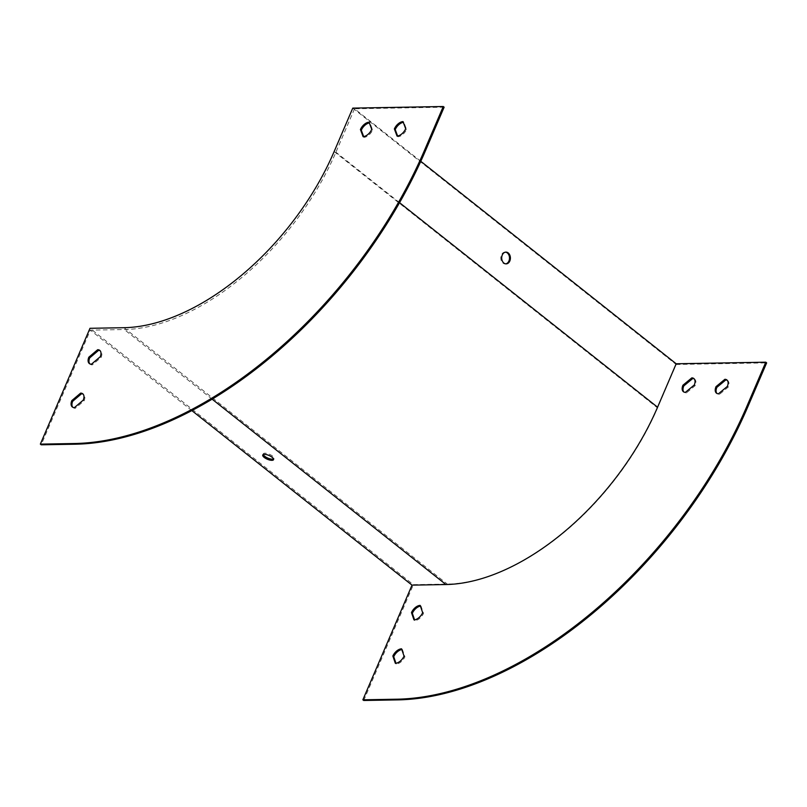 <?xml version="1.0" encoding="UTF-8"?>
<svg xmlns="http://www.w3.org/2000/svg" width="807" height="807" viewBox="0 0 807 807"><rect width="100%" height="100%" fill="white"/><g stroke="black" fill="none" stroke-linecap="round" stroke-linejoin="round"><path stroke-width="0.61" stroke-dasharray="4.04 3.03" d="M352.77 108.118L676.145 364.482L657.534 407.918A201.76 116.016 128.4 0 1 447.31 584.066L413.376 584.661L89.991 328.298M505.495 252.157A5.881 4.348 89 0 0 505.041 252.127A5.881 4.348 89 0 0 500.794 258.089A5.881 4.348 89 0 0 505.253 263.899A5.881 4.348 89 0 0 505.707 263.859M420.79 161.309L354.535 108.784L335.914 152.22A203.102 116.783 -51.6 0 1 124.298 329.538L90.354 330.144L41.207 444.808M89.799 363.846A8.403 4.832 -51.6 0 0 90.192 364.229A8.403 4.832 -51.6 0 0 92.311 364.875L101.127 357.4A8.403 4.832 -51.6 0 0 100.633 351.055A8.403 4.832 -51.6 0 0 100.169 350.752M72.771 407.253A8.403 4.832 -51.6 0 0 73.165 407.636A8.403 4.832 -51.6 0 0 75.283 408.281L84.11 400.807A8.403 4.832 -51.6 0 0 83.605 394.462A8.403 4.832 -51.6 0 0 83.141 394.159M363.675 136.605L363.957 137.351A8.403 4.832 -51.6 0 0 372.602 130.018L369.939 122.876A8.403 4.832 -51.6 0 0 369.354 122.936M397.619 136.01L397.891 136.746A8.403 4.832 -51.6 0 0 406.536 129.413L403.873 122.281A8.403 4.832 -51.6 0 0 403.288 122.341M444.132 107.19L354.535 108.784M676.145 364.482L766.65 362.878M263.253 454.553A5.881 2.058 23.2 0 1 263.243 453.867A5.881 2.058 23.2 0 1 269.467 454.291A5.881 2.058 23.2 0 1 274.057 458.497A5.881 2.058 23.2 0 1 273.553 458.971M363.735 700.486L413.376 584.661M191.834 410.592L90.354 330.144M694.222 378.907A8.403 4.832 128.4 0 1 694.686 379.209A8.403 4.832 128.4 0 1 695.12 385.696L686.253 393.039A8.403 4.832 128.4 0 1 684.245 392.384A8.403 4.832 128.4 0 1 683.842 392M727.289 380.339A8.403 4.832 128.4 0 1 727.753 380.642A8.403 4.832 128.4 0 1 728.186 387.128L719.319 394.472A8.403 4.832 128.4 0 1 717.312 393.816A8.403 4.832 128.4 0 1 716.909 393.433M420.427 606.128A8.403 4.832 128.4 0 1 421.032 606.077L423.524 613.36A8.403 4.832 128.4 0 1 414.828 620.563L414.576 619.826M401.805 649.564A8.403 4.832 128.4 0 1 402.421 649.514L404.912 656.797A8.403 4.832 128.4 0 1 396.217 663.99L395.965 663.263M395.349 663.314L396.217 663.99M401.553 648.828L402.421 649.514M404.045 656.111L404.912 656.797M413.971 619.877L414.828 620.563M420.175 605.401L421.032 606.077M422.666 612.684L423.524 613.36M727.329 386.442L728.186 387.128M718.452 393.786L719.319 394.472M694.262 385.01L695.12 385.696M685.385 392.353L686.253 393.039M403.873 122.281L403.016 121.595M406.536 129.413L405.679 128.727M397.891 136.746L397.034 136.07M372.602 130.018L371.745 129.332M363.957 137.351L363.1 136.665M369.939 122.876L369.071 122.2M84.11 400.807L83.242 400.121M75.283 408.281L74.426 407.606M101.127 357.4L100.27 356.714M92.311 364.875L91.453 364.199M334.148 151.555L657.534 407.918M399.566 202.678L335.914 152.22M123.935 327.703L447.31 584.066M212.12 399.162L124.298 329.538M726.895 379.956L727.753 380.642M716.445 393.13L717.312 393.816M693.828 378.523L694.686 379.209M683.378 391.698L684.245 392.384M83.605 394.462L82.748 393.776M73.165 407.636L72.307 406.95M100.633 351.055L99.775 350.369M90.192 364.229L89.325 363.543M273.563 459.657L274.057 458.497M262.749 455.017L263.243 453.867M505.949 252.117L505.041 252.127M506.16 263.879L505.253 263.899"/><path stroke-width="1.21" d="M352.77 108.118L334.148 151.555A201.76 116.016 128.4 0 1 123.935 327.703L89.991 328.298L40.35 444.122L41.207 444.808L75.152 444.213A336.267 193.357 -51.6 0 0 425.511 150.627L444.132 107.19L443.265 106.514L352.77 108.118M505.707 263.859A5.881 4.348 89 0 0 508.924 261.004A5.881 4.348 89 0 0 505.495 252.157M362.868 699.81L396.812 699.205A336.267 193.357 -51.6 0 0 747.171 405.628L765.793 362.192L766.65 362.878L748.039 406.304A336.267 193.357 -51.6 0 1 397.669 699.891L363.735 700.486L362.868 699.81L412.014 585.136L445.958 584.54A203.102 116.783 -51.6 0 0 657.574 407.212L676.185 363.775L420.79 161.309M509.822 260.994A5.881 4.348 -91 0 1 506.16 263.879A5.881 4.348 -91 0 1 501.702 258.079A5.881 4.348 -91 0 1 505.949 252.117A5.881 4.348 -91 0 1 509.792 255.052A5.881 4.348 -91 0 1 509.822 260.994M100.169 350.752A8.403 4.832 -51.6 0 0 98.515 350.399L89.698 357.884A8.403 4.832 -51.6 0 0 89.799 363.846M83.141 394.159A8.403 4.832 -51.6 0 0 81.487 393.806L72.67 401.291A8.403 4.832 -51.6 0 0 72.771 407.253M369.354 122.936A8.403 4.832 -51.6 0 0 361.294 130.22L363.675 136.605M403.288 122.341A8.403 4.832 -51.6 0 0 395.228 129.614L397.619 136.01M40.35 444.122L74.284 443.527A336.267 193.357 -51.6 0 0 424.653 149.941L443.265 106.514M765.793 362.192L676.185 363.775M273.553 458.971A5.881 2.058 23.2 0 1 272.423 459.173A5.881 2.058 23.2 0 1 266.915 457.64A5.881 2.058 23.2 0 1 263.253 454.553M412.014 585.136L191.834 410.592M100.27 356.714A8.403 4.832 -51.6 0 0 99.775 350.369A8.403 4.832 -51.6 0 0 97.657 349.713L88.831 357.198A8.403 4.832 -51.6 0 0 89.325 363.543A8.403 4.832 -51.6 0 0 91.453 364.199L100.27 356.714M80.629 393.12L71.813 400.605A8.403 4.832 -51.6 0 0 72.307 406.95A8.403 4.832 -51.6 0 0 74.426 407.606L83.242 400.121A8.403 4.832 -51.6 0 0 82.748 393.776A8.403 4.832 -51.6 0 0 80.629 393.12L81.487 393.806M363.1 136.665A8.403 4.832 -51.6 0 0 371.745 129.332L369.071 122.2A8.403 4.832 -51.6 0 0 360.426 129.534L363.1 136.665M397.034 136.07A8.403 4.832 -51.6 0 0 405.679 128.727L403.016 121.595A8.403 4.832 -51.6 0 0 394.371 128.928L397.034 136.07M271.929 460.333A5.881 2.058 -156.8 0 0 273.563 459.657A5.881 2.058 -156.8 0 0 268.963 455.451A5.881 2.058 -156.8 0 0 262.749 455.017A5.881 2.058 -156.8 0 0 265.634 458.376A5.881 2.058 -156.8 0 0 271.929 460.333M683.842 392A8.403 4.832 128.4 0 1 683.811 385.897L692.678 378.554A8.403 4.832 128.4 0 1 694.222 378.907M716.909 393.433A8.403 4.832 128.4 0 1 716.878 387.33L725.745 379.986A8.403 4.832 128.4 0 1 727.289 380.339M414.576 619.826L412.337 613.28A8.403 4.832 128.4 0 1 420.427 606.128M395.965 663.263L393.725 656.706A8.403 4.832 128.4 0 1 401.805 649.564M682.944 385.211L691.821 377.868A8.403 4.832 128.4 0 1 693.828 378.523A8.403 4.832 128.4 0 1 694.262 385.01L685.385 392.353A8.403 4.832 128.4 0 1 683.378 391.698A8.403 4.832 128.4 0 1 682.944 385.211L683.811 385.897M716.011 386.644L724.888 379.3A8.403 4.832 128.4 0 1 726.895 379.956A8.403 4.832 128.4 0 1 727.329 386.442L718.452 393.786A8.403 4.832 128.4 0 1 716.445 393.13A8.403 4.832 128.4 0 1 716.011 386.644L716.878 387.33M413.971 619.877L411.479 612.594A8.403 4.832 128.4 0 1 420.175 605.401L422.666 612.684A8.403 4.832 128.4 0 1 413.971 619.877M395.349 663.314L392.858 656.03A8.403 4.832 128.4 0 1 401.553 648.828L404.045 656.111A8.403 4.832 128.4 0 1 395.349 663.314M392.858 656.03L393.725 656.706M411.479 612.594L412.337 613.28M724.888 379.3L725.745 379.986M691.821 377.868L692.678 378.554M395.228 129.614L394.371 128.928M361.294 130.22L360.426 129.534M72.67 401.291L71.813 400.605M98.515 350.399L97.657 349.713M89.698 357.884L88.831 357.198M657.574 407.212L399.566 202.678M424.653 149.941L425.511 150.627M74.284 443.527L75.152 444.213M445.958 584.54L212.12 399.162M397.669 699.891L396.812 699.205M748.039 406.304L747.171 405.628"/></g></svg>
